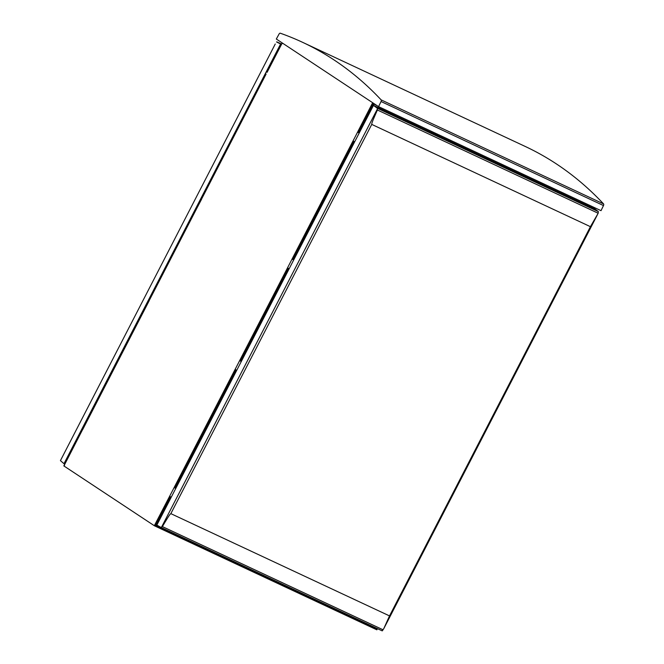 <?xml version="1.0" encoding="UTF-8"?>
<svg xmlns="http://www.w3.org/2000/svg" width="664" height="664" viewBox="0 0 664 664"><rect width="100%" height="100%" fill="white"/><g stroke="black" fill="none" stroke-linecap="round" stroke-linejoin="round"><path stroke-width="1" d="M201.565 199.258L196.976 207.998M149.159 300.792L82.759 429.434L145.408 307.888M354.684 141.797L353.846 141.399L292.857 259.558L292.036 259.118L291.164 260.794L287.512 267.891L288.334 268.322L240.451 361.091L241.289 361.49M373.674 105.493L373.234 103.825L358.369 132.634L357.547 132.202L353.024 140.967L353.846 141.399M267.077 72.335L282.241 42.953L372.653 102.721L356.676 133.871M266.123 74.011L262.488 81.074M63.86 465.813L82.701 429.392M63.835 465.904L64.474 465.381L63.835 465.904L154.455 525.805L376.837 629.812L376.637 628.277M171.254 497.178L169.594 496.348L170.457 494.672L174.126 487.584L175.777 488.405M236.766 370.255L235.106 369.425L239.629 360.66L240.451 361.091M289.172 268.712L288.334 268.322M156.87 525.041L154.455 525.805M169.594 496.348L171.279 497.129M235.106 369.425L236.782 370.213M376.837 629.812L377.144 628.509M594.189 207.475L592.919 208.031M289.197 268.671L287.512 267.891M292.857 259.558L293.695 259.948M354.7 141.747L353.024 140.967M358.369 132.634L359.207 133.024M376.978 105.576L373.234 103.825L372.786 102.795M282.167 43.625L282.167 42.894L282.167 43.625M371.749 124.4L170.847 513.637L389.519 615.91L590.42 226.681L371.749 124.4C371.94 123.014 371.226 123.944 377.409 110L377.276 108.224L598.364 211.625L598.173 213.252L377.409 110M590.42 226.681L598.173 213.252M389.519 615.91L383.759 628.683L382.016 630.783L160.995 527.415M170.847 513.637C169.818 514.617 170.15 513.529 162.389 526.594L160.937 527.382L156.853 525.083L373.467 105.393L377.276 108.224M377.526 108.705L161.427 527.39L160.937 527.382M382.464 630.775L382.016 630.783M373.467 105.393L595.019 209.011L598.364 211.625M275.245 44.023L60.432 460.625L275.245 44.023M276.963 41.915L281.544 44.056L276.539 41.94L280.606 44.007L63.985 463.696L60.432 460.625M281.387 44.372L280.606 44.007M64.765 464.061L63.985 463.696M378.58 106.638L601.02 210.671L603.485 205.566A1.527 0.788 -64.9 0 0 603.568 203.906A923.433 474.594 -64.9 0 0 525.108 146.395L302.668 42.355A923.433 474.594 -64.9 0 0 280.266 33.2A1.527 0.788 -64.9 0 0 279.038 34.088L276.315 39.035L378.58 106.638L381.045 101.526A1.527 0.788 -64.9 0 0 381.128 99.874A923.433 474.594 -64.9 0 0 302.668 42.355M197.822 206.346L148.205 302.469M238.758 362.328L288.375 266.206M291.164 260.794L353.879 139.282M263.326 79.423L200.611 200.935M79.904 434.804L63.91 465.954M154.322 525.722L170.457 494.672M173.254 489.252L235.961 367.748M170.416 496.78L155.55 525.589L376.845 629.09M235.927 369.856L174.939 488.015M593.923 208.504L594.396 207.575M162.389 526.594L383.153 629.846M603.568 203.906L381.128 99.874M603.485 205.566L381.045 101.526M149.051 300.767L196.934 207.99M377.459 628.65L376.878 629.771M594.712 207.724L594.239 208.645M266.969 72.301L282.125 42.944M201.458 199.225L262.446 81.074M597.567 214.43L383.759 628.683M160.97 527.399L382.041 630.8"/></g></svg>
